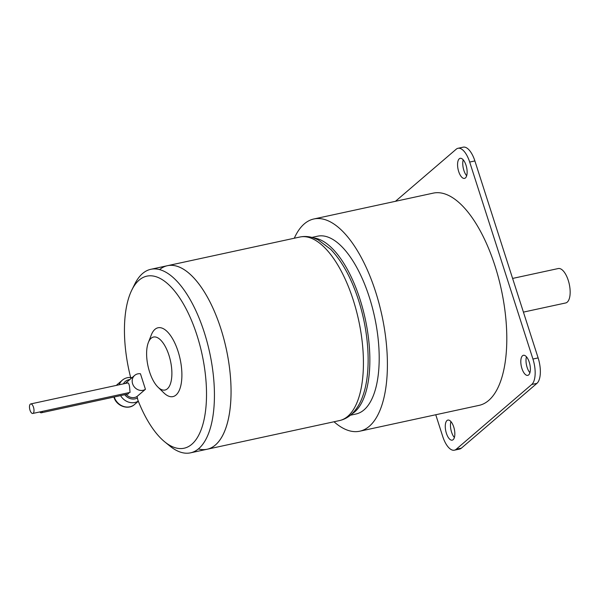 <?xml version="1.0" encoding="UTF-8"?>
<svg xmlns="http://www.w3.org/2000/svg" width="600" height="600" viewBox="0 0 600 600"><rect width="100%" height="100%" fill="white"/><g stroke="black" fill="none" stroke-linecap="round" stroke-linejoin="round"><path stroke-width="0.9" d="M523.418 312.112L565.68 302.962A17.602 7.485 -102.2 0 0 568.252 280.358A17.602 7.485 -102.2 0 0 558.232 268.545L512.602 278.43M463.215 159.833A10.268 4.365 -102.2 0 0 463.868 170.385A10.268 4.365 -102.2 0 0 466.665 175.762M526.463 356.805A10.268 4.365 -102.2 0 0 527.107 367.358A10.268 4.365 -102.2 0 0 529.912 372.735M450.93 421.59A10.268 4.365 -102.2 0 0 451.575 432.143A10.268 4.365 -102.2 0 0 454.38 437.52M395.452 201.308L456.202 149.212A20.543 8.73 77.8 0 1 458.002 148.29L463.192 147.165A20.543 8.73 77.8 0 1 474.885 160.935L538.125 357.915A20.543 8.73 77.8 0 1 536.925 383.362L461.4 448.14A20.543 8.73 77.8 0 1 459.592 449.07L454.403 450.188A20.543 8.73 77.8 0 1 442.71 436.418L435.757 414.75M458.002 148.29A20.543 8.73 77.8 0 1 469.688 162.06L532.935 359.032A20.543 8.73 77.8 0 1 531.735 384.487L456.202 449.265A20.543 8.73 77.8 0 1 454.403 450.188M446.385 433.268A10.268 4.365 77.8 0 1 447.885 420.082A10.268 4.365 77.8 0 1 453.728 426.967A10.268 4.365 77.8 0 1 452.228 440.153A10.268 4.365 77.8 0 1 446.385 433.268M521.918 368.483A10.268 4.365 77.8 0 1 523.418 355.298A10.268 4.365 77.8 0 1 529.26 362.183A10.268 4.365 77.8 0 1 527.76 375.368A10.268 4.365 77.8 0 1 521.918 368.483M458.678 171.51A10.268 4.365 77.8 0 1 460.178 158.325A10.268 4.365 77.8 0 1 466.02 165.21A10.268 4.365 77.8 0 1 464.52 178.395A10.268 4.365 77.8 0 1 458.678 171.51M313.822 218.985L433.222 193.132A108.57 46.155 77.8 0 1 495.015 265.95A108.57 46.155 77.8 0 1 479.183 405.345L359.775 431.205A108.57 46.155 -102.2 0 0 375.615 291.803A108.57 46.155 -102.2 0 0 313.822 218.985A108.57 46.155 -102.2 0 0 294.285 238.23M334.028 421.77A108.57 46.155 -102.2 0 0 359.775 431.205M311.895 237.42L317.55 236.197A90.96 38.67 77.8 0 1 369.322 297.202A90.96 38.67 77.8 0 1 356.048 413.993L350.4 415.222M351.765 414.022A90.96 38.67 -102.2 0 0 359.978 299.228A90.96 38.67 -102.2 0 0 313.635 237.945M131.123 378.435L130.755 377.91A88.028 37.425 77.8 0 1 131.858 289.957L134.805 284.017A93.892 39.915 77.8 0 1 150.803 269.303L167.415 265.702A93.892 39.915 77.8 0 1 220.853 328.68A93.892 39.915 77.8 0 1 207.157 449.243L339.54 420.57A93.892 39.915 77.8 0 0 353.235 300.015A93.892 39.915 77.8 0 0 299.798 237.038C304.327 236.1 308.843 236.37 313.343 237.847L318.045 239.782L330.668 249.285C342.15 261.308 351.42 278.22 358.47 300.022C369.368 333.638 371.445 372.72 362.685 396.36C360.082 403.732 356.37 409.688 351.555 414.217C348.06 417.428 344.055 419.55 339.54 420.57M159.562 269.603A93.892 39.915 77.8 0 1 188.062 272.49A93.892 39.915 77.8 0 1 220.853 328.68A93.892 39.915 77.8 0 1 223.155 434.52A93.892 39.915 77.8 0 1 198.397 448.935M299.798 237.038L167.415 265.702A93.892 39.915 77.8 0 1 188.062 272.49A93.892 39.915 77.8 0 1 220.853 328.68A93.892 39.915 77.8 0 1 223.155 434.52A93.892 39.915 77.8 0 1 207.157 449.243L190.545 452.835A93.892 39.915 77.8 0 1 169.89 446.055L164.752 441.862A88.028 37.425 77.8 0 1 137.835 399.975L137.04 396.48L145.433 389.287L140.453 373.77A8.805 7.762 49.4 0 0 134.663 375.397A8.805 7.762 49.4 0 0 132.608 383.767A8.805 7.762 49.4 0 0 145.433 389.287M150.803 269.303A93.892 39.915 77.8 0 1 204.24 332.28A93.892 39.915 77.8 0 1 190.545 452.835M149.558 371.858A27.112 11.527 77.8 0 1 148.335 342.562A27.112 11.527 77.8 0 1 168.945 355.23A27.112 11.527 77.8 0 1 170.422 383.812A27.112 11.527 77.8 0 1 157.995 387.158A27.112 11.527 77.8 0 1 149.558 371.858M131.858 289.957A88.028 37.425 77.8 0 1 196.95 335.197A88.028 37.425 77.8 0 1 202.515 425.662A88.028 37.425 77.8 0 1 164.752 441.862M148.335 342.562L151.305 334.95A35.213 14.97 77.8 0 1 178.072 351.397A35.213 14.97 77.8 0 1 179.993 388.515A35.213 14.97 77.8 0 1 163.845 392.865L157.995 387.158M42.39 411.375A4.867 2.07 77.8 0 1 41.332 412.778A4.867 2.07 77.8 0 1 39.787 411.945M33.48 407.205A4.867 2.07 77.8 0 1 32.775 413.46A4.867 2.07 77.8 0 1 30 410.197A4.867 2.07 77.8 0 1 30.713 403.942A4.867 2.07 77.8 0 1 33.48 407.205M127.627 383.077C128.303 382.53 128.933 383.64 129.525 386.408L130.042 392.4L32.775 413.46M126.172 394.403A8.805 7.762 49.4 0 0 137.04 396.48M134.663 375.397L126.27 382.597A8.805 7.762 49.4 0 0 125.46 383.423M129.06 392.61L128.22 393.96L41.332 412.778M474.885 160.935L469.688 162.06M538.125 357.915L532.935 359.032M536.925 383.362L531.735 384.487M461.4 448.14L456.202 449.265M116.377 385.388L117.323 384.472A13.207 11.647 49.4 0 0 116.385 385.388M114.225 396.99A13.207 11.647 49.4 0 0 114.24 397.028A13.207 11.647 49.4 0 0 134.512 404.52C128.317 410.332 116.46 406.103 114.038 397.357L113.948 397.05M117.323 384.472L122.355 380.153A13.207 11.647 49.4 0 0 119.257 384.765M120.585 395.618A13.207 11.647 49.4 0 0 138.292 401.123M129.817 379.56A10.268 9.06 49.4 0 0 123.42 383.865M124.755 394.71A10.268 9.06 49.4 0 0 137.498 397.92M134.512 404.52L138.337 401.235M131.288 377.558C127.875 377.19 124.898 378.053 122.355 380.153M30.713 403.942L127.98 382.875"/></g></svg>
